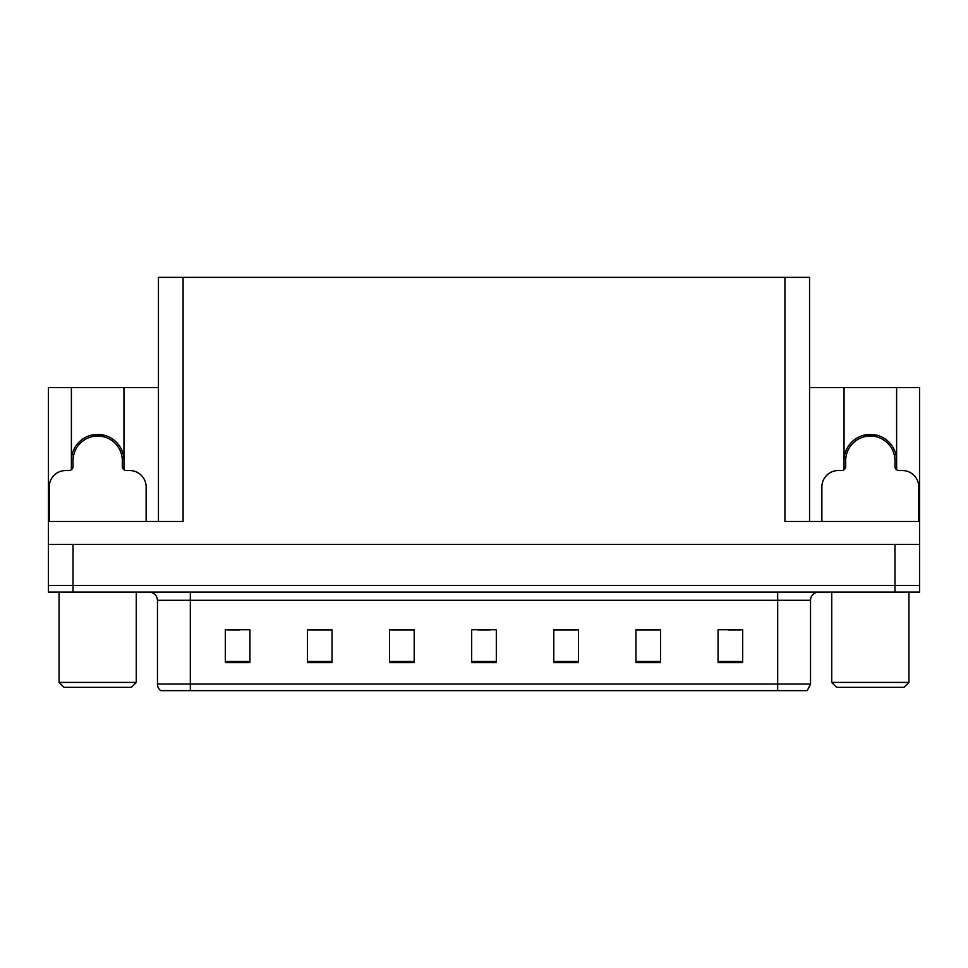 <?xml version="1.0" encoding="UTF-8"?>
<svg xmlns="http://www.w3.org/2000/svg" width="968" height="968" viewBox="0 0 968 968"><rect width="100%" height="100%" fill="white"/><g stroke="black" fill="none" stroke-linecap="round" stroke-linejoin="round"><path stroke-width="1.45" d="M896.61 460.671A26.281 26.281 0 0 0 870.329 434.39A26.281 26.281 0 0 0 844.048 460.671M71.39 460.671A26.281 26.281 0 0 1 97.671 434.39A26.281 26.281 0 0 1 123.952 460.671M158.449 521.449L158.449 277.368L784.915 277.368L784.915 521.449L919.6 521.449L919.6 544.439L48.4 544.439L48.4 585.507L73.036 585.507L48.4 585.507L48.4 592.077L73.036 592.077L73.036 585.507L894.964 585.507L73.036 585.507L73.036 544.439M71.39 469.71L71.39 387.587L48.4 387.587L48.4 521.449L183.085 521.449L183.085 277.368M48.4 521.449L48.4 544.439M73.036 592.077L919.6 592.077L919.6 585.507L894.964 585.507L919.6 585.507L919.6 544.439M896.61 469.71L896.61 387.587L919.6 387.587L919.6 521.449M784.915 277.368L809.55 277.368L809.55 521.449M809.55 387.587L844.048 387.587L844.048 469.71M123.952 469.71L123.952 387.587L158.449 387.587M71.39 387.587L123.952 387.587M896.61 387.587L844.048 387.587M810.531 684.061L807.251 690.632L777.679 690.632L777.679 684.061L810.531 684.061L810.531 600.293A8.216 8.216 0 0 1 818.746 592.077M777.679 690.632L160.748 690.632A8.216 8.216 0 0 1 157.469 684.061L157.469 600.293C156.973 595.308 154.239 592.561 149.254 592.077M742.698 662.62L742.698 629.769L718.062 629.769L718.062 662.62L742.698 662.62M660.575 662.62L660.575 629.769L635.94 629.769L635.94 662.62L660.575 662.62M578.441 662.62L578.441 629.769L553.805 629.769L553.805 662.62L578.441 662.62M249.938 662.62L249.938 629.769L225.302 629.769L225.302 662.62L249.938 662.62M332.06 662.62L332.06 629.769L307.425 629.769L307.425 662.62L332.06 662.62M414.195 662.62L414.195 629.769L389.559 629.769L389.559 662.62L414.195 662.62M496.318 662.62L496.318 629.769L471.682 629.769L471.682 662.62L496.318 662.62M762.736 690.632L205.264 690.632M659.837 629.938L649.407 629.938M637.089 629.938L660.575 629.938M728.081 629.938L740.399 629.938M409.597 629.938L399.167 629.938M307.425 629.938L330.911 629.938M318.593 629.938L308.163 629.938M227.601 629.938L239.919 629.938M568.833 629.938L558.403 629.938M477.841 629.938L490.159 629.938M414.195 629.938L389.559 629.938M578.441 629.938L553.805 629.938M91.294 436.883L90.871 435.285M146.132 521.449L146.132 486.952A16.42 16.42 0 0 0 129.7 470.533L126.421 470.533A4.102 4.102 0 0 1 122.319 466.431L122.319 460.671A24.636 24.636 0 0 0 97.671 436.036A24.636 24.636 0 0 0 73.036 460.671L73.036 466.431A4.102 4.102 0 0 1 68.934 470.533L65.642 470.533A16.42 16.42 0 0 0 49.223 486.952L49.223 521.449M71.39 467.713L72.939 467.302M104.483 435.285L104.048 436.883M122.404 467.302L123.952 467.713M863.952 436.883L863.516 435.285M918.777 521.449L918.777 486.952A16.42 16.42 0 0 0 902.357 470.533L899.066 470.533A4.102 4.102 0 0 1 894.964 466.431L894.964 460.671A24.636 24.636 0 0 0 870.329 436.036A24.636 24.636 0 0 0 845.681 460.671L845.681 466.431A4.102 4.102 0 0 1 841.579 470.533L838.3 470.533A16.42 16.42 0 0 0 821.868 486.952L821.868 521.449M844.048 467.713L845.596 467.302M877.129 435.285L876.705 436.883M895.061 467.302L896.61 467.713M64.009 687.34L59.072 682.416L136.27 682.416L131.345 687.34L64.009 687.34M836.654 687.34L831.73 682.416L908.928 682.416L903.991 687.34L836.654 687.34M894.964 544.439L894.964 592.077M777.679 592.077L777.679 600.293L157.469 600.293M810.531 600.293L777.679 600.293L777.679 684.061L190.321 684.061L190.321 690.632M157.469 684.061L190.321 684.061L190.321 592.077M496.318 661.483L471.682 661.483M414.195 661.483L389.559 661.483M332.06 661.483L307.425 661.483M249.938 661.483L225.302 661.483M578.441 661.483L553.805 661.483M660.575 661.483L635.94 661.483M742.698 661.483L718.062 661.483M104.12 436.616A24.914 24.914 0 0 0 91.234 436.616M104.338 435.806A25.737 25.737 0 0 0 91.016 435.806M876.766 436.616A24.914 24.914 0 0 0 863.88 436.616M876.984 435.806A25.737 25.737 0 0 0 863.662 435.806M136.27 592.077L136.27 682.416M59.072 592.077L59.072 682.416M908.928 592.077L908.928 682.416M831.73 592.077L831.73 682.416"/></g></svg>
